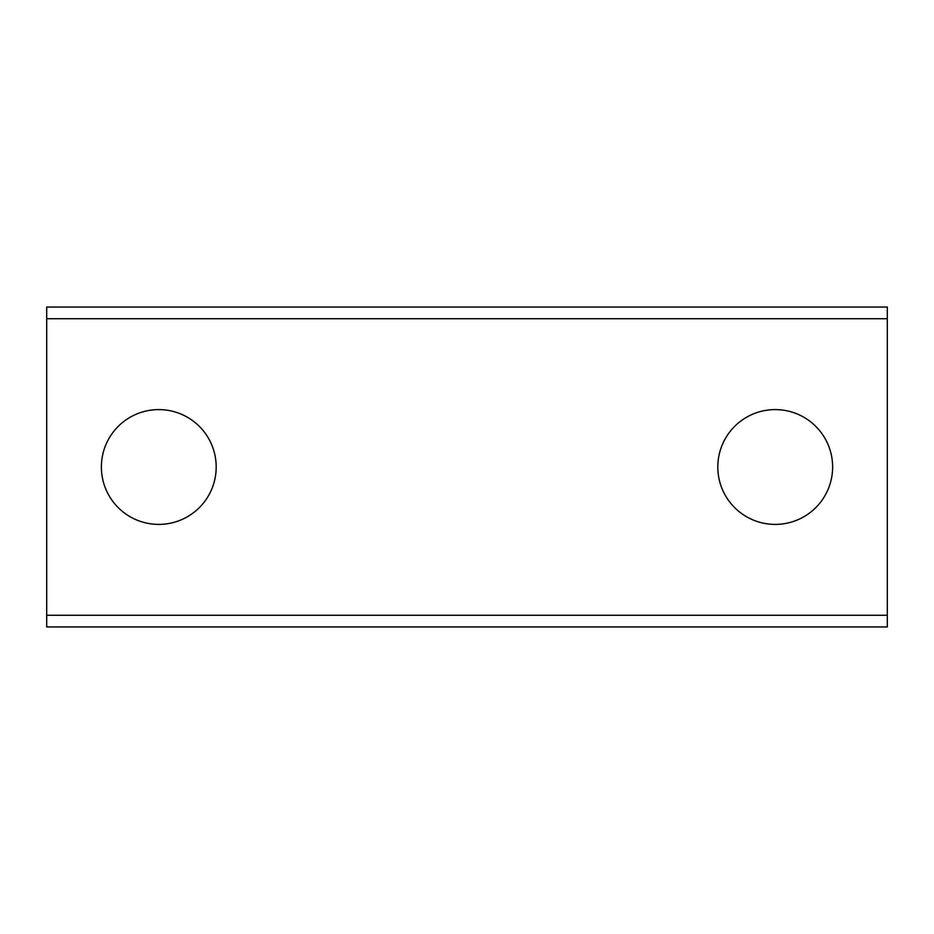 <?xml version="1.0" encoding="UTF-8"?>
<svg xmlns="http://www.w3.org/2000/svg" width="934" height="934" viewBox="0 0 934 934"><rect width="100%" height="100%" fill="white"/><g stroke="black" fill="none" stroke-linecap="round" stroke-linejoin="round"><path stroke-width="1.4" d="M216.186 467A57.406 57.406 0 0 0 130.083 417.288A57.406 57.406 0 0 0 130.083 516.712A57.406 57.406 0 0 0 216.186 467M832.626 467A57.406 57.406 0 0 0 746.511 417.288A57.406 57.406 0 0 0 746.511 516.712A57.406 57.406 0 0 0 832.626 467M887.3 615.273L887.3 307.053L46.7 307.053L46.7 626.947L887.3 626.947L887.3 615.273L46.7 615.273M887.3 318.728L46.7 318.728"/></g></svg>
